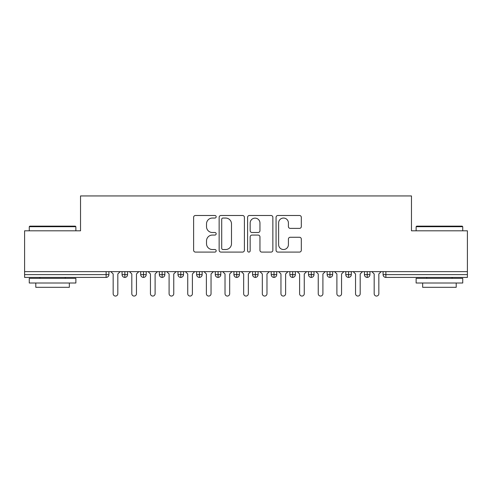 <?xml version="1.0" encoding="UTF-8"?>
<svg xmlns="http://www.w3.org/2000/svg" width="492" height="492" viewBox="0 0 492 492"><rect width="100%" height="100%" fill="white"/><g stroke="black" fill="none" stroke-linecap="round" stroke-linejoin="round"><path stroke-width="0.74" d="M216.172 216.769A1.279 1.279 0 0 0 214.887 215.49L195.447 215.49A1.833 1.833 0 0 0 193.614 217.316L193.614 250.256A1.833 1.833 0 0 0 195.447 252.088L214.887 252.088A1.279 1.279 0 0 0 216.172 250.809A1.279 1.279 0 0 0 214.887 249.524L212.372 249.524A5.855 5.855 0 0 1 206.517 243.669L206.517 240.926A5.855 5.855 0 0 1 212.372 235.071L214.887 235.071A1.279 1.279 0 0 0 216.172 233.786A1.279 1.279 0 0 0 214.887 232.507L212.372 232.507A5.855 5.855 0 0 1 206.517 226.652L206.517 223.903A5.855 5.855 0 0 1 212.372 218.048L214.887 218.048A1.279 1.279 0 0 0 216.172 216.769M299.48 228.386A1.833 1.833 0 0 0 301.313 226.56L301.313 217.316A1.833 1.833 0 0 0 299.48 215.49L277.888 215.49A1.833 1.833 0 0 0 276.061 217.316L276.061 250.256A1.833 1.833 0 0 0 277.888 252.088L299.48 252.088A1.833 1.833 0 0 0 301.313 250.256L301.313 239.094A1.833 1.833 0 0 0 299.48 237.267L290.243 237.267A1.833 1.833 0 0 0 288.41 239.094L288.41 244.629A4.895 4.895 0 0 1 283.515 249.524A4.895 4.895 0 0 1 278.62 244.629L278.62 222.944A4.895 4.895 0 0 1 283.515 218.048A4.895 4.895 0 0 1 288.41 222.944L288.41 226.56A1.833 1.833 0 0 0 290.243 228.386L299.48 228.386M24.6 271.633L467.4 271.633L467.4 230.803L411.466 230.803L411.466 195.939L80.534 195.939L80.534 230.803L24.6 230.803L24.6 274.616L106.124 274.616L106.124 271.633M244.401 217.316A1.833 1.833 0 0 0 242.568 215.49L220.976 215.49A1.833 1.833 0 0 0 219.143 217.316L219.143 250.256A1.833 1.833 0 0 0 220.976 252.088L242.568 252.088A1.833 1.833 0 0 0 244.401 250.256L244.401 217.316M249.432 215.49L271.024 215.49A1.833 1.833 0 0 1 272.857 217.316L272.857 250.256A1.833 1.833 0 0 1 271.024 252.088L261.787 252.088A1.833 1.833 0 0 1 259.954 250.256L259.954 236.898A1.833 1.833 0 0 0 258.122 235.071L251.996 235.071A1.833 1.833 0 0 0 250.164 236.898L250.164 250.809A1.279 1.279 0 0 1 248.884 252.088A1.279 1.279 0 0 1 247.599 250.809L247.599 217.316A1.833 1.833 0 0 1 249.432 215.49M108.916 271.633L108.916 274.616A2.798 2.798 0 0 1 106.124 277.414L24.6 277.414L24.6 274.616M467.4 271.633L467.4 277.414L385.876 277.414A2.798 2.798 0 0 1 383.083 274.616L383.083 271.633L383.083 274.616A2.798 2.798 0 0 0 385.876 277.414L385.876 274.616L467.4 274.616M124.857 277.414A2.798 2.798 0 0 1 122.065 274.616L122.065 271.633L122.065 274.616A2.798 2.798 0 0 0 124.857 277.414A2.798 2.798 0 0 0 127.563 274.622L127.563 271.633L127.563 274.616A2.798 2.798 0 0 1 124.857 277.414L124.857 274.616L127.563 274.616M124.857 271.633L124.857 274.616L122.065 274.616M106.124 277.414A2.798 2.798 0 0 0 108.916 274.616A2.798 2.798 0 0 1 106.124 277.414L106.124 274.616L108.916 274.616M143.504 271.633L143.504 274.616L140.706 274.616L140.706 271.633L140.706 274.616A2.798 2.798 0 0 0 143.504 277.414A2.798 2.798 0 0 0 146.204 274.622L146.204 271.633L146.204 274.616A2.798 2.798 0 0 1 143.504 277.414A2.798 2.798 0 0 1 140.706 274.616A2.798 2.798 0 0 0 143.504 277.414L143.504 274.616L146.204 274.616M162.145 271.633L162.145 274.616L159.353 274.616L159.353 271.633L159.353 274.616A2.798 2.798 0 0 0 162.145 277.414A2.798 2.798 0 0 0 164.851 274.622L164.851 271.633L164.851 274.616A2.798 2.798 0 0 1 162.145 277.414A2.798 2.798 0 0 1 159.353 274.616A2.798 2.798 0 0 0 162.145 277.414L162.145 274.616L164.851 274.616M180.792 271.633L180.792 277.414A2.798 2.798 0 0 1 177.993 274.616L177.993 271.633L177.993 274.616A2.798 2.798 0 0 0 180.792 277.414A2.798 2.798 0 0 0 183.498 274.622L183.498 271.633M199.438 271.633L199.438 277.414A2.798 2.798 0 0 1 196.64 274.616A2.798 2.798 0 0 0 199.438 277.414A2.798 2.798 0 0 1 196.64 274.616L196.64 271.633M202.138 271.633L202.138 274.616A2.798 2.798 0 0 1 199.438 277.414A2.798 2.798 0 0 0 202.138 274.622L196.64 274.616M218.079 271.633L218.079 274.616L215.281 274.616L215.281 271.633L215.281 274.616A2.798 2.798 0 0 0 218.079 277.414A2.798 2.798 0 0 0 220.785 274.622L220.785 271.633L220.785 274.616A2.798 2.798 0 0 1 218.079 277.414A2.798 2.798 0 0 1 215.281 274.616A2.798 2.798 0 0 0 218.079 277.414L218.079 274.616L220.785 274.616M236.726 277.414A2.798 2.798 0 0 1 233.928 274.616L233.928 271.633L233.928 274.616A2.798 2.798 0 0 0 236.726 277.414A2.798 2.798 0 0 0 239.426 274.622L239.426 271.633L239.426 274.616A2.798 2.798 0 0 1 236.726 277.414L236.726 274.616L239.426 274.616M255.366 271.633L255.366 274.616L252.574 274.616L252.574 271.633L252.574 274.616A2.798 2.798 0 0 0 255.366 277.414A2.798 2.798 0 0 0 258.072 274.622L258.072 271.633L258.072 274.616A2.798 2.798 0 0 1 255.366 277.414A2.798 2.798 0 0 1 252.574 274.616A2.798 2.798 0 0 0 255.366 277.414L255.366 274.616L258.072 274.616M274.013 271.633L274.013 277.414A2.798 2.798 0 0 1 271.215 274.616L271.215 271.633L271.215 274.616A2.798 2.798 0 0 0 274.013 277.414A2.798 2.798 0 0 0 276.719 274.622L276.719 271.633M292.66 271.633L292.66 277.414A2.798 2.798 0 0 1 289.862 274.616L289.862 271.633L289.862 274.616A2.798 2.798 0 0 0 292.66 277.414A2.798 2.798 0 0 0 295.36 274.622L295.36 271.633M311.301 271.633L311.301 277.414A2.798 2.798 0 0 1 308.502 274.616L308.502 271.633L308.502 274.616A2.798 2.798 0 0 0 311.301 277.414A2.798 2.798 0 0 0 314.007 274.622L314.007 271.633M329.947 271.633L329.947 274.616L327.149 274.616L327.149 271.633L327.149 274.616A2.798 2.798 0 0 0 329.947 277.414A2.798 2.798 0 0 0 332.647 274.622L332.647 271.633L332.647 274.616A2.798 2.798 0 0 1 329.947 277.414A2.798 2.798 0 0 1 327.149 274.616A2.798 2.798 0 0 0 329.947 277.414L329.947 274.616L332.647 274.616M348.588 271.633L348.588 274.616L345.796 274.616L345.796 271.633L345.796 274.616A2.798 2.798 0 0 0 348.588 277.414A2.798 2.798 0 0 0 351.294 274.622L351.294 271.633L351.294 274.616A2.798 2.798 0 0 1 348.588 277.414A2.798 2.798 0 0 1 345.796 274.616A2.798 2.798 0 0 0 348.588 277.414L348.588 274.616L351.294 274.616M367.235 271.633L367.235 274.616L364.437 274.616L364.437 271.633L364.437 274.616A2.798 2.798 0 0 0 367.235 277.414A2.798 2.798 0 0 0 369.935 274.622L369.935 271.633L369.935 274.616A2.798 2.798 0 0 1 367.235 277.414A2.798 2.798 0 0 1 364.437 274.616A2.798 2.798 0 0 0 367.235 277.414L367.235 274.616L369.935 274.616M236.726 271.633L236.726 274.616L233.928 274.616M222.987 218.048A1.279 1.279 0 0 0 221.708 219.334L221.708 248.245A1.279 1.279 0 0 0 222.987 249.524L225.643 249.524A5.855 5.855 0 0 0 231.498 243.669L231.498 223.903A5.855 5.855 0 0 0 225.643 218.048L222.987 218.048M259.954 223.036A4.895 4.895 0 0 0 255.059 218.141A4.895 4.895 0 0 0 250.164 223.036L250.164 230.674A1.833 1.833 0 0 0 251.996 232.507L258.122 232.507A1.833 1.833 0 0 0 259.954 230.674L259.954 223.036M113.16 293.73L113.16 273.964L113.16 293.73A2.331 2.331 0 0 0 115.491 296.061A2.331 2.331 0 0 0 117.822 293.73L117.822 273.964L117.822 293.73M120.153 271.633L117.822 273.964M113.16 273.964L110.829 271.633M131.807 293.73L131.807 273.964L131.807 293.73A2.331 2.331 0 0 0 134.138 296.061A2.331 2.331 0 0 0 136.462 293.73L136.462 273.964L136.462 293.73M150.447 293.73L150.447 273.964L150.447 293.73A2.331 2.331 0 0 0 152.778 296.061A2.331 2.331 0 0 0 155.109 293.73L155.109 273.964L155.109 293.73M169.094 293.73L169.094 273.964L169.094 293.73A2.331 2.331 0 0 0 171.425 296.061A2.331 2.331 0 0 0 173.756 293.73L173.756 273.964L173.756 293.73M187.735 293.73L187.735 273.964L187.735 293.73A2.331 2.331 0 0 0 190.066 296.061A2.331 2.331 0 0 0 192.397 293.73L192.397 273.964L192.397 293.73M138.793 271.633L136.462 273.964M131.807 273.964L129.476 271.633M157.44 271.633L155.109 273.964M150.447 273.964L148.117 271.633M176.087 271.633L173.756 273.964M169.094 273.964L166.763 271.633M194.727 271.633L192.397 273.964M187.735 273.964L185.404 271.633M29.821 226.142L75.313 226.142L75.873 226.701L29.262 226.701L29.821 226.142M52.564 283.011L29.262 283.011L29.262 278.349L75.873 278.349L75.873 283.011L52.564 283.011M69.347 283.011L69.347 287.297L35.787 287.297L35.787 283.011M416.687 226.142L462.179 226.142L462.738 226.701L416.127 226.701L416.687 226.142M439.436 283.011L416.127 283.011L416.127 278.349L462.738 278.349L462.738 283.011L439.436 283.011M456.213 283.011L456.213 287.297L422.653 287.297L422.653 283.011M206.382 293.73L206.382 273.964L206.382 293.73A2.331 2.331 0 0 0 208.713 296.061A2.331 2.331 0 0 0 211.043 293.73L211.043 273.964L211.043 293.73M213.374 271.633L211.043 273.964M206.382 273.964L204.051 271.633M225.022 293.73L225.022 273.964L225.022 293.73A2.331 2.331 0 0 0 227.353 296.061A2.331 2.331 0 0 0 229.684 293.73L229.684 273.964L229.684 293.73M232.015 271.633L229.684 273.964M225.022 273.964L222.698 271.633M243.669 293.73L243.669 273.964L243.669 293.73A2.331 2.331 0 0 0 246 296.061A2.331 2.331 0 0 0 248.331 293.73L248.331 273.964L248.331 293.73M250.662 271.633L248.331 273.964M243.669 273.964L241.338 271.633M262.316 293.73L262.316 273.964L262.316 293.73A2.331 2.331 0 0 0 264.647 296.061A2.331 2.331 0 0 0 266.978 293.73L266.978 273.964L266.978 293.73M269.302 271.633L266.978 273.964M262.316 273.964L259.985 271.633M280.957 293.73L280.957 273.964L280.957 293.73A2.331 2.331 0 0 0 283.287 296.061A2.331 2.331 0 0 0 285.618 293.73L285.618 273.964L285.618 293.73M287.949 271.633L285.618 273.964M280.957 273.964L278.626 271.633M299.603 293.73L299.603 273.964L299.603 293.73A2.331 2.331 0 0 0 301.934 296.061A2.331 2.331 0 0 0 304.265 293.73L304.265 273.964L304.265 293.73M306.596 271.633L304.265 273.964M299.603 273.964L297.273 271.633M318.244 293.73L318.244 273.964L318.244 293.73A2.331 2.331 0 0 0 320.575 296.061A2.331 2.331 0 0 0 322.906 293.73L322.906 273.964L322.906 293.73M325.237 271.633L322.906 273.964M318.244 273.964L315.913 271.633M336.891 293.73L336.891 273.964L336.891 293.73A2.331 2.331 0 0 0 339.222 296.061A2.331 2.331 0 0 0 341.553 293.73L341.553 273.964L341.553 293.73M343.883 271.633L341.553 273.964M336.891 273.964L334.56 271.633M355.538 293.73L355.538 273.964L355.538 293.73A2.331 2.331 0 0 0 357.862 296.061A2.331 2.331 0 0 0 360.193 293.73L360.193 273.964L360.193 293.73M362.524 271.633L360.193 273.964M355.538 273.964L353.207 271.633M374.178 293.73L374.178 273.964L374.178 293.73A2.331 2.331 0 0 0 376.509 296.061A2.331 2.331 0 0 0 378.84 293.73L378.84 273.964L378.84 293.73M381.171 271.633L378.84 273.964M374.178 273.964L371.847 271.633M385.876 271.633L385.876 274.616L383.083 274.616A2.798 2.798 0 0 0 385.876 277.414M177.993 274.616A2.798 2.798 0 0 0 180.792 277.414A2.798 2.798 0 0 0 183.498 274.622L177.993 274.616M271.215 274.616A2.798 2.798 0 0 0 274.013 277.414A2.798 2.798 0 0 0 276.719 274.622L271.215 274.616M289.862 274.616A2.798 2.798 0 0 0 292.66 277.414A2.798 2.798 0 0 0 295.36 274.622L289.862 274.616M308.502 274.616A2.798 2.798 0 0 0 311.301 277.414A2.798 2.798 0 0 0 314.007 274.622L308.502 274.616M29.262 230.803L29.262 226.701M39.889 278.349L39.889 277.414M65.245 278.349L65.245 277.414M75.873 230.803L75.873 226.701M416.127 230.803L416.127 226.701M426.755 278.349L426.755 277.414M452.111 278.349L452.111 277.414M462.738 230.803L462.738 226.701"/></g></svg>
